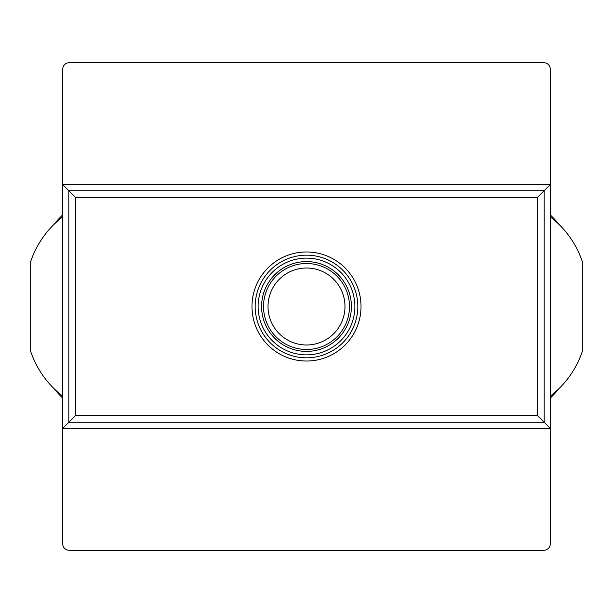 <?xml version="1.0" encoding="UTF-8"?>
<svg xmlns="http://www.w3.org/2000/svg" width="613" height="613" viewBox="0 0 613 613"><rect width="100%" height="100%" fill="white"/><g stroke="black" fill="none" stroke-linecap="round" stroke-linejoin="round"><path stroke-width="0.92" d="M54.136 388.742A106.287 106.287 0 0 0 62.725 398.189M62.725 214.811A106.287 106.287 0 0 0 54.136 224.258M550.275 398.189A106.287 106.287 0 0 0 558.864 388.742M558.864 224.258A106.287 106.287 0 0 0 550.275 214.811M550.275 396.213A95.069 95.069 0 0 0 582.35 351.356L582.35 261.644A95.069 95.069 0 0 0 550.275 216.787L550.275 428.387L544.114 422.227L68.886 422.227L62.725 428.387L62.725 543.861A6.414 6.414 0 0 0 69.139 550.275L543.861 550.275A6.414 6.414 0 0 0 550.275 543.861L550.275 428.387L62.725 428.387L62.725 216.787A95.069 95.069 0 0 0 30.65 261.644L30.65 351.356A95.069 95.069 0 0 0 62.725 396.213M550.275 216.787L550.275 184.613L62.725 184.613L75.299 197.187L75.299 415.813L68.886 422.227L68.886 190.773L544.114 190.773L550.275 184.613L550.275 69.139A6.414 6.414 0 0 0 543.861 62.725L69.139 62.725A6.414 6.414 0 0 0 62.725 69.139L62.725 216.787M75.299 415.813L537.701 415.813L544.114 422.227L544.114 190.773L537.701 197.187L75.299 197.187M306.5 268.011A38.489 38.489 0 0 1 339.832 325.748A38.489 38.489 0 0 1 273.168 325.748A38.489 38.489 0 0 1 306.5 268.011M306.5 261.598A44.902 44.902 0 0 1 345.387 328.951A44.902 44.902 0 0 1 267.613 328.951A44.902 44.902 0 0 1 306.5 261.598M306.5 258.127A48.373 48.373 0 0 1 348.391 330.683A48.373 48.373 0 0 1 264.609 330.683A48.373 48.373 0 0 1 306.5 258.127M306.5 255.177A51.323 51.323 0 0 1 350.942 332.162A51.323 51.323 0 0 1 262.058 332.162A51.323 51.323 0 0 1 306.5 255.177M306.5 251.974A54.526 54.526 0 0 1 353.724 333.763A54.526 54.526 0 0 1 259.276 333.763A54.526 54.526 0 0 1 306.5 251.974M537.701 415.813L537.701 197.187M306.5 263.521A42.979 42.979 0 0 1 343.724 327.993A42.979 42.979 0 0 1 269.276 327.993A42.979 42.979 0 0 1 306.5 263.521"/></g></svg>
